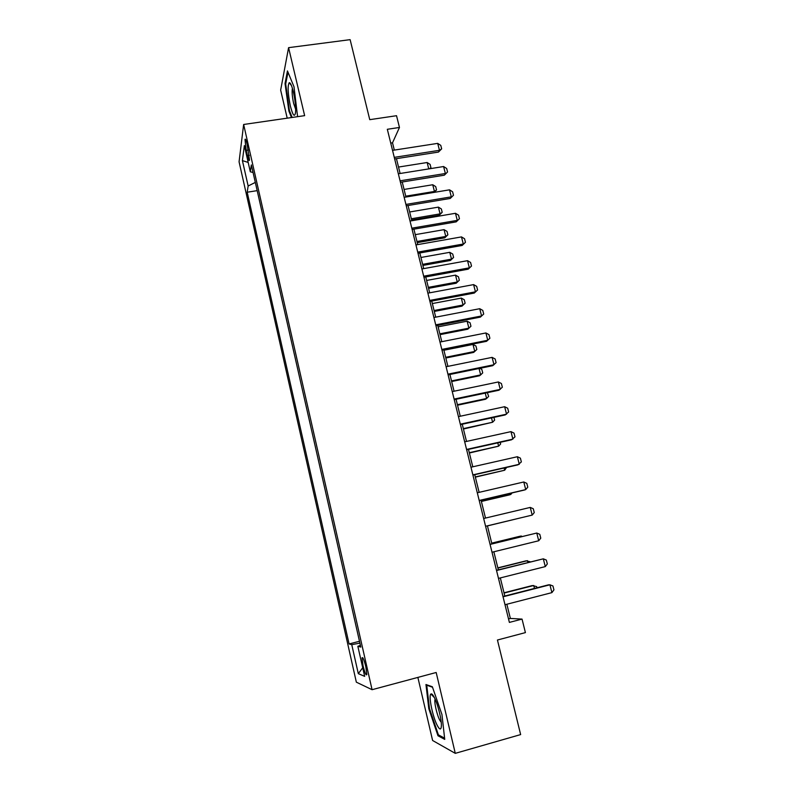 <?xml version="1.0" encoding="UTF-8"?>
<svg xmlns="http://www.w3.org/2000/svg" width="793" height="793" viewBox="0 0 793 793"><rect width="100%" height="100%" fill="white"/><g stroke="black" fill="none" stroke-linecap="round" stroke-linejoin="round"><path stroke-width="1.19" d="M365.831 666.744C363.987 659.479 362.718 656.545 362.024 657.952L363.035 665.714C364.859 672.95 366.128 675.884 366.842 674.516L365.831 666.744M417.871 677.41L432.611 740.493L455.281 753.35L520.644 734.586L497.439 640.02L525.412 632.606L522.042 619.095L510.375 618.441L506.856 604.246M239.07 161.802L356.344 682.168L372.076 689.702L243.639 124.481L239.07 161.802M243.639 124.481L304.641 115.649L288.583 47.659L280.653 90.115L287.205 118.177M288.583 47.659L350.129 39.65L369.756 119.664L396.53 115.709L399.464 127.465L387.321 129.289L509.384 622.406L522.042 619.095M246.207 150.363L247.406 155.616C248.397 159.76 249.101 161.266 249.508 160.117L247.079 143.969C246.078 139.855 245.384 138.369 244.987 139.518L246.207 150.363L248.447 150.026M360.409 645.373L357.841 646.285L360.795 647.078L251.341 164.924L250.301 171.794L253.056 172.468M357.841 646.285L364.661 676.35L358.307 673.654L351.755 644.659L349.089 643.956L247.198 192.223L248.15 185.998L242.41 160.612L244.363 145.595L250.301 171.794M455.281 753.35L436.18 672.494L372.076 689.702M394.319 150.095L392.515 142.819L399.464 127.465M504.814 596.019L500.333 577.919M498.341 569.87L493.851 551.779M491.898 543.899L487.427 525.828M485.504 518.067L481.064 500.165M479.131 492.344L474.749 474.68M472.797 466.799L468.475 449.373M466.512 441.433L462.25 424.235M460.267 416.236L456.064 399.266M454.062 391.217L449.918 374.465M447.906 366.366L443.812 349.842M441.79 341.674L437.756 325.378M435.714 317.16L431.729 301.082M429.687 292.815L425.752 276.945M423.69 268.629L419.814 252.967M417.733 244.601L413.906 229.157M411.825 220.741L408.048 205.506M405.947 197.031L402.229 182.003M400.118 173.489L396.441 158.659M390.731 143.087L392.515 142.819M508.521 618.927L510.375 618.441M255.316 182.41L248.15 185.998M257.18 190.637L247.198 192.223M359.487 641.279L349.089 643.956M351.755 644.659L359.903 643.123M248.179 162.436L242.41 160.612M358.307 673.654L362.708 667.765M297.593 116.67L293.995 86.774L287.462 70.924L285.034 83.523L288.87 111L291.477 117.562M444.734 739.383L441.939 714.503L432.354 686.758L425.96 684.518L428.795 708.655L437.984 735.765L444.734 739.383M289.544 110.901L288.87 111M285.797 83.414L285.034 83.523M439.342 735.379L437.984 735.765M429.469 708.466L428.795 708.655M392.535 150.373L437.706 143.374L440.779 145.377L441.661 148.836L439.471 150.303L438.47 152.068L394.656 158.937M437.706 143.374L439.471 150.303L394.27 157.371M441.661 148.836L438.47 152.068M428.745 168.899L427.14 162.515L398.522 167.055M427.14 162.515L430.103 164.389L430.946 167.719L430.054 168.691M429.34 168.81L430.946 167.719M293.38 91.948C291.834 85.694 290.456 82.611 289.237 82.68C287.462 85.703 287.839 93.505 290.377 106.074C292.825 115.441 294.54 117.642 295.531 112.675C295.918 107.204 295.204 100.295 293.38 91.948M292.399 88.281C291.794 91.691 292.221 96.766 293.648 103.506L295.66 109.275M292.161 117.463L289.415 110.574L285.698 83.939L287.988 72.183M434.049 696.988C432.681 694.47 431.63 693.479 430.896 694.004C428.279 695.342 432.7 717.05 437.33 725.575C439.758 730.006 441.116 730.095 441.384 725.843C441.691 719.429 437.577 703.302 434.049 696.988M435.089 699.129L435.02 699.337C434.058 702.291 436.993 715.147 439.808 720.272L441.215 722.304M444.595 738.174L438.4 734.873L429.489 708.605L426.743 685.211L432.522 687.244M427.417 685.033L426.743 685.211M398.334 173.776L443.594 166.53L446.667 168.493L447.549 171.972L444.348 175.184L400.435 182.291M443.594 166.53L445.369 173.498L400.078 180.824M447.549 171.972L444.348 175.184M404.162 197.328L449.522 189.834L452.585 191.757L453.477 195.256L450.255 198.448L406.264 205.803M449.522 189.834L451.306 196.852L405.917 204.425M453.477 195.256L450.255 198.448M410.031 221.049L455.479 213.287L458.552 215.171L459.444 218.699L456.203 221.862L412.112 229.464M455.479 213.287L457.283 220.365L411.805 228.186M459.444 218.699L456.203 221.862M415.938 244.918L461.486 236.909L464.549 238.743L465.451 242.291L462.19 245.443L418.01 253.294M461.486 236.909L463.29 244.026L417.723 252.115M465.451 242.291L462.19 245.443M433.84 192.421L434.435 191.45L432.74 184.749L404.073 189.438M432.74 184.749L435.704 186.593L436.546 189.933L434.128 192.372M405.738 196.188L434.435 191.45L436.546 189.933M411.646 220.018L439.114 215.339L440.085 213.872L438.38 207.132L409.654 211.979M438.38 207.132L441.344 208.936L442.197 212.296L439.114 215.339M411.339 218.769L440.085 213.872L442.197 212.296M417.257 242.648L444.784 237.821L445.765 236.443L444.06 229.653L415.274 234.649M444.06 229.653L447.014 231.417L447.876 234.807L444.784 237.821M416.969 241.488L445.765 236.443L447.876 234.807M422.897 265.427L450.474 260.441L451.495 259.142L449.77 252.323L420.924 257.477M449.77 252.323L452.734 254.047L453.586 257.457L450.474 260.441M422.629 264.347L451.495 259.142L453.586 257.457M421.886 268.956L467.533 260.679L470.586 262.473L471.498 266.042L468.217 269.164L423.948 277.272M467.533 260.679L469.347 267.846L423.68 276.192M471.498 266.042L468.217 269.164M428.577 288.345L456.213 283.22L457.254 282.001L455.519 275.131L426.614 280.444M455.519 275.131L458.473 276.816L459.335 280.246L456.213 283.22M428.329 287.363L457.254 282.001L459.335 280.246M427.883 293.152L473.609 284.608L476.672 286.362L477.584 289.96L474.283 293.053L429.925 301.419M473.609 284.608L475.443 291.824L429.687 300.438M477.584 289.96L474.283 293.053M434.296 311.421L461.982 306.138L463.043 304.998L461.308 298.089L432.344 303.56M461.308 298.089L464.262 299.734L465.124 303.184L461.982 306.138M434.068 310.529L463.043 304.998L465.124 303.184M433.91 317.507L479.735 308.705L482.788 310.41L483.71 314.028L480.389 317.101L435.942 325.725M479.735 308.705L481.579 315.961L435.724 324.852M483.71 314.028L480.389 317.101M440.046 334.636L467.791 329.194L468.881 328.153L467.127 321.195L438.113 326.825M467.127 321.195L470.08 322.801L470.953 326.27L467.791 329.194M439.847 333.833L468.881 328.153L470.953 326.27M439.986 342.041L485.901 332.961L488.954 334.616L489.886 338.264L486.545 341.317L441.998 350.199M485.901 332.961L487.754 340.266L441.81 349.426M445.835 358.01L473.639 352.409L474.749 351.448L472.985 344.44L443.911 350.248M472.985 344.44L475.939 346.006L476.821 349.505L474.749 351.448L445.666 357.296M446.092 366.733L492.106 357.375L495.159 358.991L496.091 362.659L492.731 365.682L448.104 374.841M492.106 357.375L493.98 364.73L447.936 374.167M452.248 391.593L498.361 381.958L501.404 383.525L502.346 387.222L498.966 390.225L454.24 399.652M498.361 381.958L500.244 389.373L454.102 399.087M458.443 416.622L504.645 406.71L507.698 408.226L508.64 411.954L505.24 414.927L460.426 424.622M504.645 406.71L506.549 414.174L460.317 424.176M464.688 441.83L510.979 431.63L514.023 433.107L514.984 436.854L511.554 439.798L466.651 449.78M510.979 431.63L512.893 439.144L466.562 449.433M470.963 467.216L517.363 456.728L520.396 458.146L521.358 461.913L517.918 464.847L472.915 475.096M517.363 456.728L519.286 464.282L472.856 474.868M477.297 492.77L523.786 481.985L526.82 483.363L527.781 487.16L525.719 489.598L524.322 490.054L479.23 500.591M523.786 481.985L525.719 489.598L479.2 500.472M530.249 507.421L533.283 508.749L534.254 512.575L532.202 515.093L485.584 526.274L532.202 515.093L530.249 507.421L483.661 518.503M490.074 544.424L536.762 533.035L539.785 534.313L540.767 538.16L538.725 540.757L492.007 552.235M538.725 540.757L536.762 533.035L490.064 544.345M496.537 570.524L543.314 558.827L546.337 560.056L547.329 563.932L545.297 566.599L498.49 578.384M545.297 566.599L543.314 558.827L496.487 570.326M479.824 368.329L481.827 369.369L482.719 372.888L480.657 374.901L479.051 368.497M451.663 381.522L479.517 375.763L480.657 374.901L451.514 380.918M487.348 392.674L488.657 396.421L486.605 398.492L485.257 393.11M457.531 405.203L485.445 399.276L486.605 398.492L457.402 404.688M493.95 417.376L494.634 420.112L492.592 422.253L491.501 417.901M463.439 429.023L492.592 422.253L463.33 428.616M500.244 442.316L500.651 443.951L498.619 446.162L497.786 442.861M469.377 453.011L498.619 446.162L469.297 452.694M506.578 467.424L504.685 470.229L504.12 467.989M475.364 477.148L504.685 470.229L475.304 476.94M481.381 501.454L509.512 494.872L510.791 494.455L510.494 493.286M481.351 501.345L510.791 494.455L512.119 492.909M517.016 518.741L487.447 525.908L516.917 518.761M521.437 536.702L521.259 535.999L491.729 543.195M522.389 536.465L519.93 536.256L491.71 543.136M527.93 562.475L527.474 560.661L497.885 568.046M530.398 561.831L526.116 560.82L497.845 567.867M503.04 596.802L549.916 584.798L552.939 585.968L553.93 589.873L551.908 592.629L505.002 604.722M551.908 592.629L549.916 584.798L548.399 584.867L502.97 596.495M534.472 588.426L533.729 585.492L504.08 593.055M536.95 587.791L536.653 586.602L532.351 585.551L504.011 592.777M249.329 155.329L247.406 155.616M362.807 657.744L362.024 657.952M245.632 139.419L244.987 139.518M291.467 85.594L289.237 82.68M434.346 697.553L430.896 694.004"/></g></svg>
